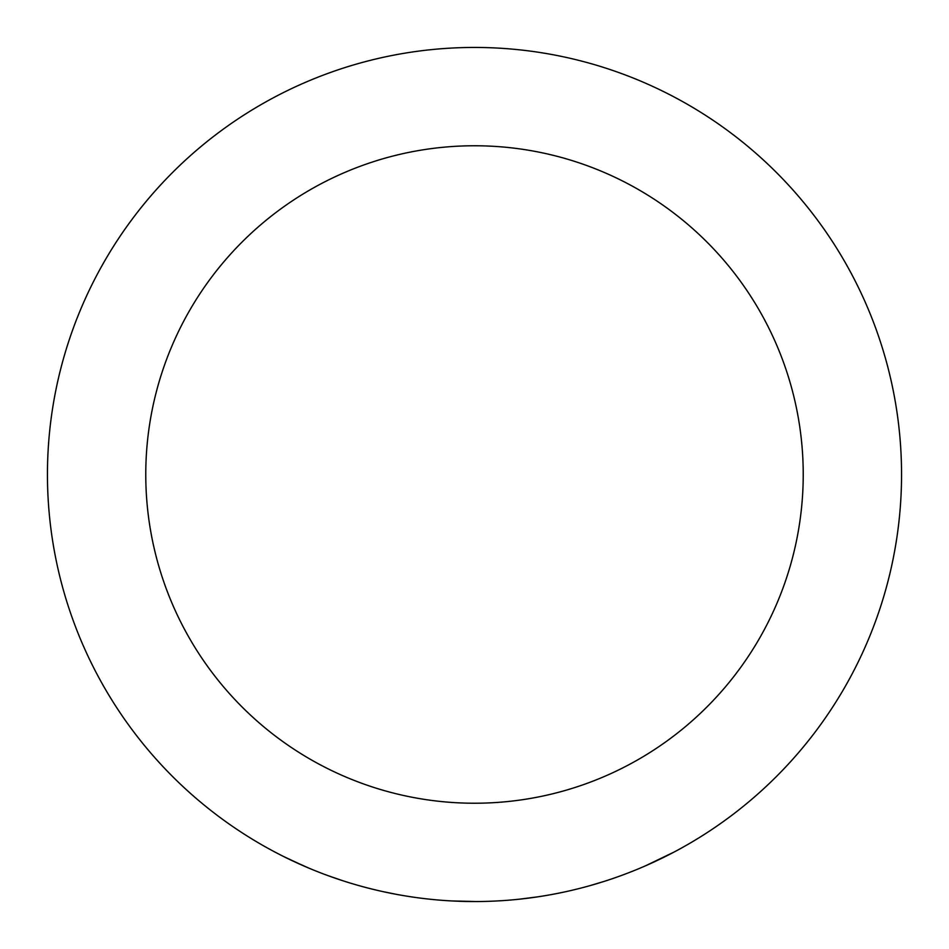 <?xml version="1.0" encoding="UTF-8"?>
<svg xmlns="http://www.w3.org/2000/svg" width="949" height="949" viewBox="0 0 949 949"><rect width="100%" height="100%" fill="white"/><g stroke="black" fill="none" stroke-linecap="round" stroke-linejoin="round"><path stroke-width="1.42" d="M335.555 878.311L331.557 876.912M320.726 872.902A427.05 427.05 0 0 1 315.697 870.921M342.114 880.518L326.978 875.263M345.721 881.668L341.533 880.316M369.114 888.335A427.05 427.05 0 0 1 351.913 883.578M390.68 893.246L389.612 893.033M386.978 892.487L386.053 892.285M396.041 894.278L382.222 891.467M380.122 890.992L379.434 890.838M406.148 896.046L399.031 894.824M400.276 895.049L396.077 894.29M395.14 894.112L392.886 893.673M476.695 901.55L451.392 900.921M465.698 901.455L462.507 901.384M459.719 901.289L458.272 901.242M471.345 901.538L470.716 901.538M465.117 901.443L464.251 901.431M464.061 901.42L458.142 901.242M456.125 901.159L455.235 901.111M479.779 901.514L477.928 901.538M528.379 898.134L527.288 898.276M524.619 898.596L523.682 898.703M538.047 896.793L519.791 899.142M543.919 895.868L536.802 896.983M532.875 897.54L530.61 897.849M615.593 877.564L609.507 879.652M606.85 880.518L605.747 880.886M604.24 881.36L601.856 882.119M600.907 882.416L589.293 885.832M609.97 879.498L607.265 880.387M604.667 881.23L590.859 885.393M615.082 877.754A427.05 427.05 0 0 1 596.043 883.887M667.918 855.239L666.21 856.105M674.004 852.083L645.771 865.702M653.327 862.309L652.046 862.89M303.668 865.891L283.656 856.532M308.698 868.05L291.343 860.28M474.5 145.766A328.734 328.734 0 0 1 759.188 638.867A328.734 328.734 0 0 1 189.812 638.867A328.734 328.734 0 0 1 474.5 145.766M474.5 47.45A427.05 427.05 0 0 1 844.337 688.025A427.05 427.05 0 0 1 104.663 688.025A427.05 427.05 0 0 1 474.5 47.45A427.05 427.05 0 0 1 844.337 688.025A427.05 427.05 0 0 1 104.663 688.025A427.05 427.05 0 0 1 474.5 47.45M522.033 898.893L520.36 899.083M384.428 891.941L382.779 891.586M333.016 877.434L329.576 876.212"/></g></svg>
